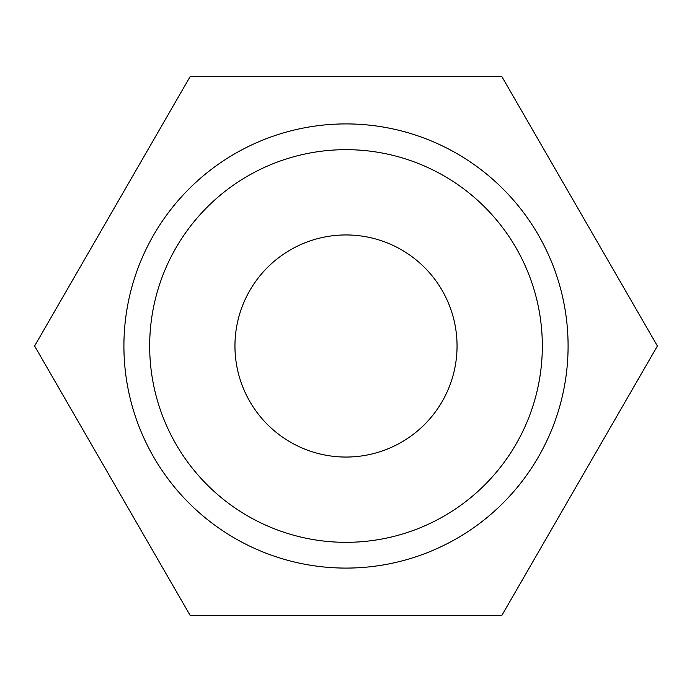 <?xml version="1.0" encoding="UTF-8"?>
<svg xmlns="http://www.w3.org/2000/svg" width="692" height="692" viewBox="0 0 692 692"><rect width="100%" height="100%" fill="white"/><g stroke="black" fill="none" stroke-linecap="round" stroke-linejoin="round"><path stroke-width="1.04" d="M123.911 346A222.089 222.089 0 0 0 346 568.089A222.089 222.089 0 0 0 568.089 346A222.089 222.089 0 0 0 346 123.911A222.089 222.089 0 0 0 123.911 346M149.671 346A196.329 196.329 0 0 0 346 542.329A196.329 196.329 0 0 0 542.329 346A196.329 196.329 0 0 0 346 149.671A196.329 196.329 0 0 0 149.671 346M234.951 346A111.049 111.049 0 0 1 346 234.951A111.049 111.049 0 0 1 457.049 346A111.049 111.049 0 0 1 346 457.049A111.049 111.049 0 0 1 234.951 346M34.6 346L190.3 615.681L501.7 615.681L657.4 346L501.7 76.319L190.3 76.319L34.6 346"/></g></svg>
